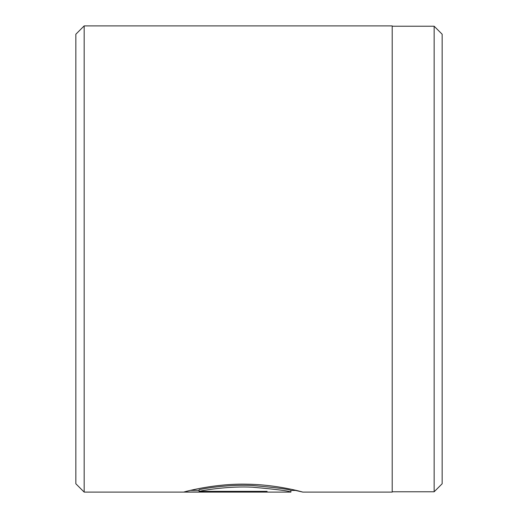 <?xml version="1.0" encoding="UTF-8"?>
<svg xmlns="http://www.w3.org/2000/svg" width="518" height="518" viewBox="0 0 518 518"><rect width="100%" height="100%" fill="white"/><g stroke="black" fill="none" stroke-linecap="round" stroke-linejoin="round"><path stroke-width="0.78" d="M434.155 491.77L442.152 483.773L442.152 34.227L434.155 26.23L434.155 491.77L392.197 491.77M199.106 491.349L199.106 489.678C207.025 487.917 230.575 484.349 252.37 485.495C276.327 487.619 289.173 489.264 290.909 490.436L290.909 492.1C289.161 490.941 276.327 489.309 252.402 487.198C230.588 486.059 207.051 489.601 199.106 491.349L267.087 491.349L267.087 492.003L184.019 492.003C186.474 491.232 215.391 483.488 246.238 484.175C277.117 484.466 303.425 492.249 302.816 492.1L295.5 490.436M302.81 492.1L392.197 492.1L392.197 25.9L84.175 25.9L84.175 492.1L290.909 492.1M84.175 492.1L75.848 483.773L75.848 34.227L84.175 25.9M267.087 491.349L267.087 492.003M190.618 490.339L199.106 490.339M296.335 490.436L290.909 490.436M392.197 26.23L434.155 26.23"/></g></svg>

